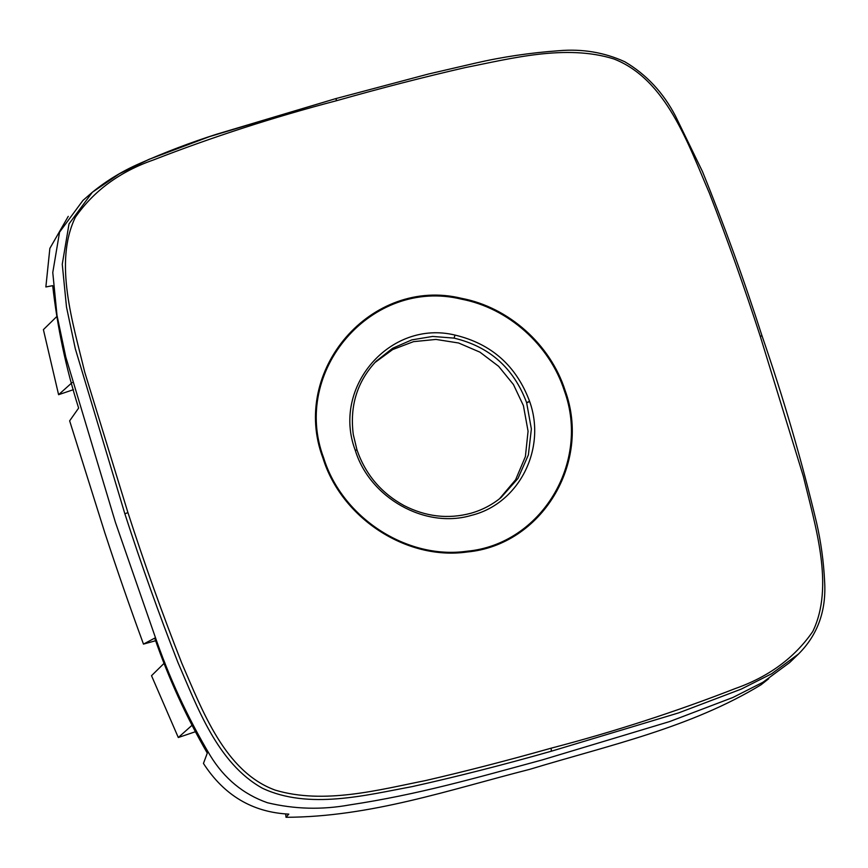 <?xml version="1.0" encoding="UTF-8"?>
<svg xmlns="http://www.w3.org/2000/svg" width="868" height="868" viewBox="0 0 868 868"><rect width="100%" height="100%" fill="white"/><g stroke="black" fill="none" stroke-linecap="round" stroke-linejoin="round"><path stroke-width="1.3" d="M499.501 498.774L515.603 479.765L525.39 456.601L528.069 431.201L523.415 405.638L513.433 384.524L498.623 366.307L479.939 352.158L458.597 342.99L435.953 339.421L413.504 341.656L392.683 349.554L374.835 362.618M798.571 653.962L789.62 662.588L762.961 682.248L732.896 697.481L669.619 721.568L542.25 759.923C474.275 778.292 419.352 794.339 349.457 804.951C321.844 809.952 294.512 809.215 267.463 802.748C243.431 794.328 224.367 778.639 210.295 755.659C187.39 717.207 168.728 676.725 154.276 634.226L115.411 522.308L65.794 357.03L56.995 315.323L52.774 272.53L59.556 232.157L82.937 200.432L92.323 192.284L119.372 173.784L148.992 159.354L209.546 136.602L335.623 98.659L428.477 74.019L475.436 63.125C502.062 56.973 529.881 52.829 558.894 50.713C582.276 48.695 604.236 52.373 624.754 61.736C646.237 74.366 663.13 92.431 675.434 115.932L702.407 171.397C724.14 224.931 744.017 279.789 762.05 335.959C783.544 398.184 801.739 460.55 816.647 523.035C820.987 542.196 823.645 561.585 824.6 581.202C826.466 610.475 817.797 634.736 798.56 653.962L771.674 673.752L741.337 689.062L678.592 712.91L551.321 751.221C503.277 764.882 456.818 776.697 411.92 786.668C366.231 795.077 308.845 809.996 262.516 788.285C217.401 763.232 197.351 707.095 177.973 662.566C158.909 613.882 141.202 564.308 124.873 513.834L75.288 348.686L66.489 307.001L62.257 264.241L69.017 223.901L92.323 192.284C106.775 180.522 122.659 170.887 139.976 163.368C165.191 152.182 190.678 142.482 216.425 134.28L335.623 98.659M155.687 640.714L143.48 644.11C130.102 607.687 117.245 570.634 104.887 532.952L69.646 420.85L78.63 408.079C66.044 368.477 57.396 327.659 52.698 285.659L45.863 286.961L49.867 248.367L68.257 216.36M323.688 457.957C342.111 517.61 406.81 559.838 466.854 551.234C540.84 544.561 590.609 462.894 564.363 390.806C549.694 344.932 508.149 307.977 461.396 299.156C371.992 277.261 290.802 371.059 323.688 457.957L322.961 458.141C341.493 518.174 406.615 560.663 467.027 552.005C541.491 545.288 591.575 463.1 565.166 390.557C550.399 344.39 508.594 307.207 461.537 298.332C371.569 276.295 289.858 370.69 322.961 458.141M355.186 450.101C331.457 387.019 390.307 319.25 455.027 335.081C491.462 343.771 516.319 365.862 529.599 401.341L529.664 401.537C546.731 449.179 518.749 503.798 471.498 515.332C425.342 529.241 369.757 498.048 355.218 450.199L356.889 450.036M285.691 813.902L286.006 817.287L288.784 814.119C252.555 812.307 224.118 795.413 203.448 763.439L207.289 753.109C186.088 716.523 168.555 678.201 154.71 638.121L143.48 644.11M768.733 678.711L761.073 684.765C690.201 727.785 610.009 744.983 529.61 769.374C449.309 789.804 370.452 817.016 286.006 817.287M56.756 316.56L43.4 329.634L58.59 394.69L73.433 389.667M72.163 382.549L58.59 394.69M164.79 662.642L151.52 675.695L178.298 737.518L194.996 731.865M191.947 725.355L178.298 737.518M336.99 100.579C381.356 88.026 424.17 77.013 465.443 67.541C510.937 58.623 565.903 43.888 613.893 58.97C666.255 79.379 688.096 143.914 709.351 193.043C727.558 240.024 744.505 287.742 760.227 336.187L803.432 476.619C815.334 526.268 834.582 586.367 812.784 631.481C794.621 657.749 768.798 676.769 735.315 688.53C675.488 711.847 614.099 731.735 551.158 748.173C507.693 760.455 465.791 771.261 425.461 780.592C379.544 789.674 324.111 804.788 275.243 790.13C224.801 771.804 202.363 710.393 181.911 663.488C162.49 614.143 144.5 563.831 127.922 512.565L84.706 372.09C72.803 322.451 53.566 262.407 75.353 217.271C93.852 190.732 119.903 171.625 153.506 159.929C212.313 137.025 273.474 117.245 336.99 100.579L335.525 98.713M760.227 336.187L762.05 335.959M124.873 513.834L127.922 512.565M551.321 751.221L551.158 748.173M565.166 390.557L564.363 390.806M461.537 298.332L461.396 299.156M376.3 361.099L392.651 348.263L411.79 339.887L432.655 336.437L454.04 338.119C489.498 346.571 513.682 368.065 526.616 402.6L531.368 428.966L528.373 454.93L517.99 478.442L501.086 497.505C492.199 504.796 482.163 510.048 470.966 513.238C448.148 519.357 425.765 516.764 403.815 505.447C381.095 492.905 365.493 474.416 356.998 449.993L353.298 434.586C349.576 405.833 357.236 381.345 376.267 361.121M526.67 402.774L529.664 401.537M355.218 450.199L356.998 449.993M454.04 338.119L455.027 335.081M526.616 402.6L529.599 401.341"/></g></svg>
